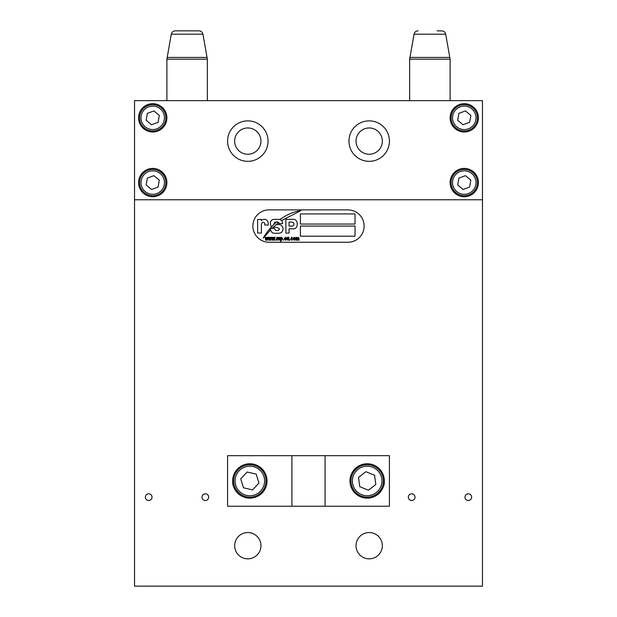 <?xml version="1.0" encoding="UTF-8"?>
<svg xmlns="http://www.w3.org/2000/svg" width="617" height="617" viewBox="0 0 617 617"><rect width="100%" height="100%" fill="white"/><g stroke="black" fill="none" stroke-linecap="round" stroke-linejoin="round"><path stroke-width="0.93" d="M464.979 497.14A3.34 3.34 0 0 0 468.311 500.48A3.34 3.34 0 0 0 471.65 497.14A3.34 3.34 0 0 0 468.311 493.801A3.34 3.34 0 0 0 464.979 497.14M408.331 497.14A3.34 3.34 0 0 0 411.67 500.48A3.34 3.34 0 0 0 415.01 497.14A3.34 3.34 0 0 0 411.67 493.801A3.34 3.34 0 0 0 408.331 497.14M201.99 497.14A3.34 3.34 0 0 0 205.33 500.48A3.34 3.34 0 0 0 208.669 497.14A3.34 3.34 0 0 0 205.33 493.801A3.34 3.34 0 0 0 201.99 497.14M145.35 497.14A3.34 3.34 0 0 0 148.689 500.48A3.34 3.34 0 0 0 152.021 497.14A3.34 3.34 0 0 0 148.689 493.801A3.34 3.34 0 0 0 145.35 497.14M234.661 545.69A13.15 13.15 0 0 0 247.81 558.84A13.15 13.15 0 0 0 260.96 545.69A13.15 13.15 0 0 0 247.81 532.54A13.15 13.15 0 0 0 234.661 545.69M356.04 545.69A13.15 13.15 0 0 0 369.19 558.84A13.15 13.15 0 0 0 382.339 545.69A13.15 13.15 0 0 0 369.19 532.54A13.15 13.15 0 0 0 356.04 545.69M134.529 199.769L134.529 586.15L482.471 586.15L482.471 199.769L134.529 199.769L134.529 100.64L482.471 100.64L482.471 199.769M138.57 182.57A14.16 14.16 0 0 0 152.731 196.73A14.16 14.16 0 0 0 166.891 182.57A14.16 14.16 0 0 0 152.731 168.41A14.16 14.16 0 0 0 138.57 182.57M450.109 182.57A14.16 14.16 0 0 0 464.269 196.73A14.16 14.16 0 0 0 478.43 182.57A14.16 14.16 0 0 0 464.269 168.41A14.16 14.16 0 0 0 450.109 182.57M450.109 117.839A14.16 14.16 0 0 0 464.269 131.999A14.16 14.16 0 0 0 478.43 117.839A14.16 14.16 0 0 0 464.269 103.679A14.16 14.16 0 0 0 450.109 117.839M138.57 117.839A14.16 14.16 0 0 0 152.731 131.999A14.16 14.16 0 0 0 166.891 117.839A14.16 14.16 0 0 0 152.731 103.679A14.16 14.16 0 0 0 138.57 117.839M227.58 141.1A20.23 20.23 0 0 0 247.81 161.33A20.23 20.23 0 0 0 268.04 141.1A20.23 20.23 0 0 0 247.81 120.87A20.23 20.23 0 0 0 227.58 141.1M234.661 141.1A13.15 13.15 0 0 0 247.81 154.25A13.15 13.15 0 0 0 260.96 141.1A13.15 13.15 0 0 0 247.81 127.95A13.15 13.15 0 0 0 234.661 141.1M348.96 141.1A20.23 20.23 0 0 0 369.19 161.33A20.23 20.23 0 0 0 389.42 141.1A20.23 20.23 0 0 0 369.19 120.87A20.23 20.23 0 0 0 348.96 141.1M356.04 141.1A13.15 13.15 0 0 0 369.19 154.25A13.15 13.15 0 0 0 382.339 141.1A13.15 13.15 0 0 0 369.19 127.95A13.15 13.15 0 0 0 356.04 141.1M384.337 481.9L384.329 481.97C384.746 486.697 379.725 493.446 377.766 494.495C379.733 493.43 384.738 486.713 384.329 481.97M232.671 481.97C232.254 486.697 237.275 493.446 239.234 494.495C237.267 493.43 232.262 486.713 232.671 481.97M249.831 498.15A17.199 17.199 0 0 0 267.03 480.959A17.199 17.199 0 0 0 249.831 463.76A17.199 17.199 0 0 0 232.64 480.959A17.199 17.199 0 0 0 249.831 498.15M367.169 498.15A17.199 17.199 0 0 0 384.36 480.959A17.199 17.199 0 0 0 367.169 463.76A17.199 17.199 0 0 0 349.97 480.959A17.199 17.199 0 0 0 367.169 498.15M291.91 455.67L389.42 455.67L389.42 506.241L227.58 506.241L227.58 455.67L291.91 455.67L291.91 506.241M325.09 455.67L325.09 506.241M450.109 100.64L450.109 59.17L409.649 59.17L409.649 100.64M445.705 34.19L449.801 57.427L409.958 57.427L414.053 34.19L445.705 34.19C445.181 32.115 443.854 31.004 441.718 30.85L437.144 30.85M207.351 100.64L207.351 59.17L166.891 59.17L166.891 100.64M171.295 34.19L202.947 34.19C202.43 32.115 201.096 31.004 198.967 30.85L175.282 30.85C173.146 31.004 171.819 32.115 171.295 34.19L167.199 57.427A20.23 20.23 0 0 0 166.968 59.17M202.947 34.19L207.042 57.427L167.199 57.427M354.366 490.862A16.181 16.181 0 0 1 357.258 468.156A16.181 16.181 0 0 1 379.964 471.049A16.181 16.181 0 0 1 377.072 493.754A16.181 16.181 0 0 1 354.366 490.862A16.181 16.181 0 0 0 377.072 493.754A16.181 16.181 0 0 0 379.964 471.049M375.815 484.499L374.558 475.237L365.904 471.697L358.516 477.419L359.78 486.674L368.426 490.214L375.815 484.499M265.611 484.576A16.181 16.181 0 0 1 246.214 496.731A16.181 16.181 0 0 1 234.059 477.334A16.181 16.181 0 0 1 253.456 465.187A16.181 16.181 0 0 1 265.611 484.576A16.181 16.181 0 0 0 253.456 465.187A16.181 16.181 0 0 0 234.059 477.334M247.093 472.02L240.73 478.861L243.468 487.8L252.577 489.89L258.939 483.049L256.202 474.118L247.093 472.02M451.929 122.382A13.15 13.15 0 0 1 459.727 105.499A13.15 13.15 0 0 1 476.609 113.297A13.15 13.15 0 0 1 468.812 130.179A13.15 13.15 0 0 1 451.929 122.382A13.15 13.15 0 0 0 468.812 130.179A13.15 13.15 0 0 0 476.609 113.297M469.653 122.32L470.84 115.418L465.457 110.929L458.886 113.351L457.691 120.261L463.074 124.742L469.653 122.32M364.13 226.061A16.181 16.181 0 0 0 347.949 209.88L269.051 209.88A16.181 16.181 0 0 0 252.87 226.061A16.181 16.181 0 0 0 269.051 242.25L347.949 242.25A16.181 16.181 0 0 0 364.13 226.061M355.03 224.04L355.03 213.929L300.41 213.929L300.41 224.04L355.03 224.04M355.03 236.18L355.03 226.061L300.41 226.061L300.41 236.18L355.03 236.18M295.296 238.725L294.17 240.275L293.036 238.756L294.17 237.229L295.296 238.725M290.098 239.651L289.674 240.229L290.098 239.651M284.684 238.856L285.409 239.859L286.473 239.334L285.409 240.275L284.26 238.779L285.409 237.229L286.519 238.856L284.684 238.856M280.951 239.897L280.951 241.332L280.534 241.332L280.534 237.283L280.897 237.707L281.599 237.229L282.632 238.733L281.583 240.275L280.951 239.897M277.118 238.702L277.118 240.229L276.694 240.229L276.694 237.283L277.118 237.753L278.012 237.391L277.118 238.702M273.416 237.969L272.969 240.229L272.498 240.229L271.758 237.283L272.19 237.283L272.729 239.597L273.184 237.283L273.647 237.283L274.095 239.543L274.634 237.283L275.066 237.283L274.364 240.229L273.863 240.229L273.416 237.969M266.683 237.969L266.243 240.229L265.773 240.229L265.032 237.283L265.464 237.283L266.004 239.597L266.459 237.283L266.922 237.283L267.369 239.543L267.909 237.283L268.341 237.283L267.639 240.229L267.138 240.229L266.683 237.969M257.613 219.444L257.613 233.041L261.4 233.041L261.4 224.094C262.264 221.943 263.382 221.696 264.762 223.354L264.762 225.035L268.225 225.035L268.225 222.729C267.022 219.074 264.685 218.349 261.23 220.554L261.23 219.444L257.613 219.444M279.794 219.444L281.599 220.485L300.826 210.706C295.605 211.415 290.661 213.081 286.003 215.68L279.794 219.444M285.864 233.11L289.049 233.11L289.049 228.799L292.921 228.799C298.705 229.655 298.667 218.727 293.006 219.313L285.864 219.313L285.864 233.11M283.033 228.352C282.47 225.529 280.635 224.295 277.527 224.65L276.185 224.65L273.192 227.341C275.66 227.133 277.719 227.573 279.354 228.676L279.354 229.532L277.897 230.473L275.784 230.473L274.164 228.406L270.493 228.406L270.601 229.964C271.272 232.524 273.061 233.619 275.969 233.241L278.329 233.241C281.105 233.249 282.679 231.969 283.033 229.393L283.033 228.352M276.431 222.081C271.156 226.74 266.737 232.108 263.158 238.17L270.508 229.964L270.416 228.352L272.082 228.352L278.637 222.413L276.431 222.081M282.578 223.578L282.594 222.668C282.185 220.601 280.897 219.498 278.73 219.359L274.249 219.359C272.066 219.405 270.786 220.477 270.416 222.567L270.416 224.573L271.542 226.794L274.164 224.094L274.164 223.038L275.167 222.105L277.897 222.035L278.853 222.776L278.853 223.578L282.578 223.578M270.053 237.969L269.606 240.229L269.135 240.229L268.395 237.283L268.827 237.283L269.367 239.597L269.822 237.283L270.285 237.283L270.732 239.543L271.272 237.283L271.704 237.283L271.002 240.229L270.501 240.229L270.053 237.969M275.907 239.651L275.49 240.229L275.907 239.651M280.01 239.327L279.015 240.275L278.012 239.334L279.038 239.859L279.586 239.404L278.059 238.069L278.992 237.229L279.956 238.069L278.483 238.008L280.01 239.327M283.635 239.651L283.211 240.229L283.635 239.651M288.941 237.283L288.941 240.229L288.517 239.789L287.784 240.275L286.998 239.095L286.998 237.283L287.414 237.283L287.869 239.859L288.463 237.283L288.941 237.283M291.147 238.74L291.81 239.859L292.828 239.172L291.81 240.275L290.723 238.748L291.818 237.229L292.774 238.177L291.826 237.653L291.147 238.74M296.191 238.702L296.191 240.229L295.767 240.229L295.767 237.283L297.541 237.73L298.289 237.229L299.029 238.216L299.029 240.229L298.605 240.229L298.188 237.653L297.61 240.229L297.186 240.229L296.777 237.653L296.191 238.702M292.443 222.081L289.049 222.081L289.049 226.092L292.443 226.092L293.923 224.981L293.923 223.177L292.443 222.081M281.553 237.653L280.889 238.779L281.553 239.859L282.216 238.748L281.553 237.653M285.416 237.653L284.707 238.44L286.103 238.44L285.416 237.653M294.155 237.653L293.461 238.756L294.178 239.859L294.88 238.756L294.155 237.653M451.929 187.113A13.15 13.15 0 0 1 459.727 170.23A13.15 13.15 0 0 1 476.609 178.028A13.15 13.15 0 0 1 468.812 194.91A13.15 13.15 0 0 1 451.929 187.113A13.15 13.15 0 0 0 468.812 194.91A13.15 13.15 0 0 0 476.609 178.028M469.653 187.059L470.84 180.149L465.457 175.668L458.886 178.089L457.691 184.992L463.074 189.481L469.653 187.059M140.391 122.382A13.15 13.15 0 0 1 148.188 105.499A13.15 13.15 0 0 1 165.071 113.297A13.15 13.15 0 0 1 157.273 130.179A13.15 13.15 0 0 1 140.391 122.382A13.15 13.15 0 0 0 157.273 130.179A13.15 13.15 0 0 0 165.071 113.297M158.114 122.32L159.309 115.418L153.926 110.929L147.347 113.351L146.16 120.261L151.543 124.742L158.114 122.32M140.391 187.113A13.15 13.15 0 0 1 148.188 170.23A13.15 13.15 0 0 1 165.071 178.028A13.15 13.15 0 0 1 157.273 194.91A13.15 13.15 0 0 1 140.391 187.113A13.15 13.15 0 0 0 157.273 194.91A13.15 13.15 0 0 0 165.071 178.028M158.114 187.059L159.309 180.149L153.926 175.668L147.347 178.089L146.16 184.992L151.543 189.481L158.114 187.059M378.846 471.92A14.769 14.769 0 0 0 358.122 469.282A14.769 14.769 0 0 0 355.485 489.998A14.769 14.769 0 0 0 376.208 492.636A14.769 14.769 0 0 0 378.846 471.92M235.439 477.651A14.769 14.769 0 0 0 246.53 495.351A14.769 14.769 0 0 0 264.23 484.26A14.769 14.769 0 0 0 253.14 466.56A14.769 14.769 0 0 0 235.439 477.651M475.275 113.783A11.731 11.731 0 0 0 460.213 106.826A11.731 11.731 0 0 0 453.256 121.888A11.731 11.731 0 0 0 468.318 128.845A11.731 11.731 0 0 0 475.275 113.783M475.275 178.521A11.731 11.731 0 0 0 460.213 171.557A11.731 11.731 0 0 0 453.256 186.627A11.731 11.731 0 0 0 468.318 193.584A11.731 11.731 0 0 0 475.275 178.521M163.744 113.783A11.731 11.731 0 0 0 148.682 106.826A11.731 11.731 0 0 0 141.725 121.888A11.731 11.731 0 0 0 156.787 128.845A11.731 11.731 0 0 0 163.744 113.783M163.744 178.521A11.731 11.731 0 0 0 148.682 171.557A11.731 11.731 0 0 0 141.725 186.627A11.731 11.731 0 0 0 156.787 193.584A11.731 11.731 0 0 0 163.744 178.521M450.032 59.163A20.23 20.23 0 0 0 449.801 57.427M409.958 57.427A20.23 20.23 0 0 0 409.727 59.163M414.053 34.19C414.57 32.115 415.904 31.004 418.033 30.85M207.273 59.17A20.23 20.23 0 0 0 207.042 57.427"/></g></svg>
